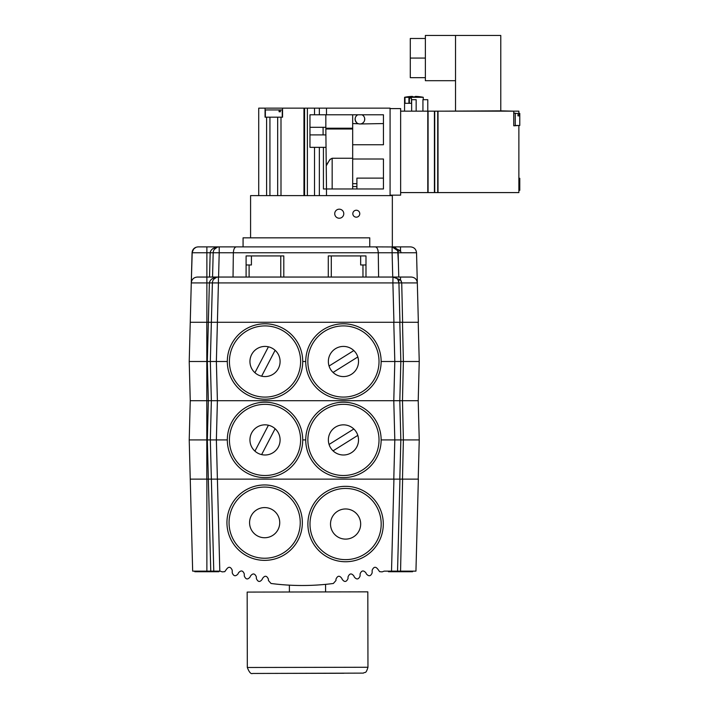 <?xml version="1.0" encoding="UTF-8"?>
<svg xmlns="http://www.w3.org/2000/svg" width="709" height="709" viewBox="0 0 709 709"><rect width="100%" height="100%" fill="white"/><g stroke="black" fill="none" stroke-linecap="round" stroke-linejoin="round"><path stroke-width="1.06" d="M388.452 571.126L388.452 571.729L412.585 571.729L412.585 571.126M399.991 479.133L418.354 479.133L415.944 571.126L384.234 571.126A241.228 241.149 -0 0 1 382.098 571.879L379.607 571.658L378.145 569.619C375.823 566.331 373.829 566.518 372.163 570.178L372.145 572.845C370.718 576.355 368.76 576.674 366.278 573.803L365.968 572.907C363.487 570.036 361.528 570.364 360.101 573.873L360.083 576.027C358.541 579.625 356.565 579.882 354.154 576.798L353.959 576.089C351.558 573.014 349.581 573.262 348.039 576.86L348.022 578.553C346.346 582.222 344.361 582.408 342.048 579.102L341.951 578.606C339.638 575.3 337.644 575.486 335.969 579.156L335.96 580.52L333.345 583.48A241.202 241.122 -0 0 1 271.033 583.48L268.419 580.52L268.41 579.156C266.735 575.486 264.749 575.3 262.436 578.606L262.339 579.102C260.026 582.408 258.032 582.222 256.357 578.553L256.348 576.86C254.806 573.262 252.829 573.014 250.419 576.089L250.224 576.798C247.813 579.882 245.846 579.625 244.304 576.027L244.277 573.873C242.85 570.364 240.9 570.036 238.419 572.907L238.1 573.803C235.627 576.674 233.669 576.355 232.242 572.845L232.215 570.178C230.549 566.518 228.555 566.331 226.242 569.619L224.78 571.658L222.28 571.879A241.228 241.149 0 0 1 220.153 571.126L192.662 571.126L189.223 439.917L210.334 439.917L211.362 400.709L217.397 400.709L216.369 439.917L210.334 439.917L211.362 479.133L217.397 479.133L219.808 571.126M290.327 585.209L289.52 585.164M289.396 591.891L289.387 585.164L291.408 585.262M305.933 585.474L307.928 585.43M319.254 584.898L321.292 584.739M323.783 584.535L325.422 584.376M325.502 584.367L324.678 584.446M324.483 584.464L322.728 584.624M321.266 584.748L320.548 584.801M307.617 585.439L306.102 585.466M292.188 585.288L290.468 585.217M306.465 585.466L304.064 585.492M303.381 585.492L302.539 585.501M301.697 585.501L300.917 585.492M300.784 585.492L300.173 585.492M302.105 585.501L302.752 585.501M294.864 585.386L296.858 585.439M302.016 585.501L299.916 585.492M299.623 585.483L297.975 585.466M297.718 585.457L294.882 585.386M443.763 111.153L500.776 110.852L500.776 35.45L425.365 35.45L425.365 38.481L410.289 38.481L410.289 77.662L425.365 77.662L425.365 58.067L410.289 58.067M425.365 58.067L425.365 38.481M455.532 80.693L425.365 80.693L425.365 77.662M455.532 110.852L455.532 35.45M500.776 110.852L513.139 111.153M356.53 122.586L355.209 120.211L355.191 118.173L355.209 120.211M330.359 159.1L327.319 163.504M303.966 113.422L304.569 113.422M411.193 97.736L409.403 98.471L409.837 97.736M409.403 97.284L404.582 97.284L404.555 103.31L409.385 103.31L409.385 98.64A0.904 0.904 0 0 1 410.289 97.736L409.403 98.471L409.403 97.284L423.255 97.284L423.255 99.694M250.578 237.834L250.578 195.613L392.343 195.613L392.343 246.883M390.083 195.161L400.638 195.161L400.638 108.592L390.083 108.592M356.804 115.461L356.06 116.241M358.577 123.783L352.674 123.561L352.674 114.778M325.839 147.348L309.966 147.348L309.966 114.778L383.445 114.778L383.445 144.751L352.674 144.751L352.674 159.002L383.445 159.002L383.445 188.975L326.494 188.975L326.494 195.613M359.809 123.978L383.445 123.561M363.212 115.62L363.85 116.356M364.665 118.306L364.63 120.184M363.779 122.037L362.778 123.029M357.877 114.778A4.83 4.83 0 0 0 356.131 122.143A4.83 4.83 0 0 0 363.699 122.143A4.83 4.83 0 0 0 361.953 114.778M352.674 123.561L352.674 144.751M352.674 188.975L352.674 159.002M309.966 127.292L325.839 127.292M352.674 128.214L325.839 128.214L325.839 114.778M307.378 195.613L307.378 108.14L326.494 108.14L326.494 114.778M390.083 195.613L390.083 108.14L326.494 108.14M352.674 158.249L332.078 158.258L329.676 159.8L326.494 165.401M323.091 127.292L323.091 134.896L325.839 134.896M323.428 147.348L323.428 188.975L326.494 188.975L325.839 129.003L352.674 129.003M352.674 183.675L356.902 183.675M323.091 134.896L309.966 134.896L323.091 134.896M307.378 108.14L304.569 108.14L304.569 195.613M383.445 178.119L356.902 178.119L356.902 188.975M303.966 162.698L304.569 162.698M303.966 141.056L304.569 141.056M303.966 182.186L304.569 182.186M279.107 111.756L280.383 111.756L279.107 111.756L279.107 109.948L282.253 109.948L282.253 117.189M280.383 111.756L280.383 109.948M265.361 117.189L265.361 109.948L279.107 109.948M280.994 195.613L280.994 117.189L282.554 117.189L282.554 108.14L265.06 108.14L265.06 117.189L277.68 117.189L277.68 195.613M280.994 117.189L277.68 117.189M269.934 117.189L269.934 195.613M266.611 117.189L266.611 195.613M265.06 108.14L258.723 108.14L258.723 195.613M282.554 108.14L303.966 108.14L303.966 195.613M411.645 111.153L411.645 99.694L416.165 99.694L416.165 111.153M400.638 192.591L427.784 192.591L427.784 99.694L422.936 99.694L422.936 111.153M410.83 97.771L410.591 97.736A0.904 0.904 0 0 1 411.495 98.64L411.495 103.31L409.385 103.31M427.784 111.153L400.638 111.153M428.085 192.591L428.085 111.153L434.413 111.153L434.413 192.591L428.085 192.591M434.714 192.591L434.714 111.153L437.719 111.153L437.719 192.591L434.714 192.591M517.969 115.877L517.969 114.592L517.969 115.877L519.777 115.877L519.777 113.422L515.248 113.422M519.777 115.877L519.777 125.484L515.248 125.484M517.969 114.592L519.777 114.592M513.741 113.121L515.248 113.121L515.248 125.785M518.873 113.422L518.873 111.153L513.741 111.153L513.741 125.785L518.873 125.484M518.873 125.785L518.873 192.591L438.02 192.591L438.02 111.153L513.741 111.153M518.873 180.724L519.777 180.724L519.777 179.439L518.873 179.439M519.777 180.724L519.777 190.331L518.873 190.331M518.873 178.269L519.777 178.269L519.777 179.439M408.933 97.204L408.933 103.31L408.933 97.204L404.582 97.284L404.555 111.153M415.412 96.716A48.301 34.156 -90 0 0 414.118 96.867L413.693 96.876A48.301 34.156 -90 0 0 412.399 96.716M404.804 97.239A48.558 48.558 0 0 1 412.399 96.397L412.399 96.903A48.061 48.061 0 0 1 415.412 96.903L415.412 96.397A48.558 48.558 0 0 1 423.255 97.284M275.11 350.29L261.621 376.195M254.93 372.712L268.419 346.807M329.056 366.039L353.826 350.565M357.823 356.964L333.053 372.438M334.001 397.997A37.701 37.701 0 0 1 333.372 325.165M331.165 370.258A15.084 15.084 0 0 1 341.995 346.488A15.084 15.084 0 0 1 357.168 367.758A15.084 15.084 0 0 1 331.165 370.258M312.749 383.392A37.701 37.701 0 0 0 377.746 377.135A37.701 37.701 0 0 0 339.833 323.969A37.701 37.701 0 0 0 312.749 383.392M392.981 277.051L392.892 282.918L398.928 282.918L399.956 322.285L393.929 322.285L402.482 322.285L403.386 361.501L381.141 361.501M227.314 361.501L210.334 361.501L211.362 322.285L190.251 322.285L189.223 361.501L210.334 361.501L211.362 400.709L190.251 400.709L189.223 361.501M305.739 361.501L302.725 361.501M281.42 395.454A37.701 37.701 0 0 1 233.846 340.293M263.5 346.497A15.084 15.084 0 0 1 278.77 367.687A15.084 15.084 0 0 1 252.785 370.32A15.084 15.084 0 0 1 263.5 346.497M261.222 323.986A37.701 37.701 0 0 0 234.431 383.542A37.701 37.701 0 0 0 299.402 376.966A37.701 37.701 0 0 0 261.222 323.986M418.213 322.285L419.241 361.501L418.213 400.709L402.482 400.709L403.386 439.917L394.807 439.917L393.787 400.709L217.397 400.709L216.369 361.501L213.143 361.501M419.241 361.501L403.386 361.501L402.482 400.709L399.814 400.709L402.482 400.709M399.814 322.285L400.842 361.501L399.814 400.709L400.842 439.917L399.814 479.133L217.397 479.133L216.369 439.917L227.314 439.917M393.787 322.285L394.807 361.501L393.787 400.709L399.814 400.709M206.877 571.126L206.877 479.133L211.362 479.133L213.772 571.126L210.759 571.126L207.32 439.917L208.349 400.709L207.32 361.501L209.377 282.918C210.059 279.364 213.072 277.405 218.425 277.051L392.892 277.051A6.035 6.035 0 0 1 398.928 282.918L397.979 279.833A3.013 1.427 147.4 0 0 400.523 279.833L401.719 282.918L401.134 280.746M397.979 279.833L397.394 279.062M397.324 278.992L396.836 278.513M396.163 278.008L395.436 277.609M400.523 277.051L392.892 277.051L400.523 279.833L400.523 277.051L411.291 277.051C414.88 277.379 416.892 279.337 417.326 282.918L401.719 282.918L402.615 322.285L399.956 322.285M395.533 277.653L396.127 277.99M216.396 277.396L213.932 279.062M206.877 322.285L206.877 282.918L191.279 282.918C191.714 279.337 193.725 277.379 197.315 277.051L206.877 277.051L206.877 282.918L218.425 282.918L217.397 322.285L211.362 322.285L212.399 282.794M209.536 277.051L210.174 252.758L206.877 252.758L206.877 277.051L218.425 277.051A6.035 6.035 0 0 0 212.399 282.918M398.928 282.918L401.719 282.918M392.742 277.051L392.104 252.758L398.139 252.758L398.768 277.051L398.139 252.758L401.046 252.758L400.523 250.702L401.046 252.758L416.537 252.758L418.354 322.285L402.615 322.285M212.549 277.051L213.187 252.758L219.214 252.758L218.576 277.051M218.425 277.051L218.425 282.918L392.892 282.918L393.929 322.285L217.397 322.285L216.369 361.501M210.174 252.758L213.187 252.758A6.035 6.035 0 0 1 219.214 246.883L236.425 246.883C234.644 247.078 233.616 249.036 233.35 252.758L219.214 252.758L219.214 246.883C213.861 247.246 210.848 249.205 210.174 252.758M192.547 250.569L192.068 252.758C192.502 249.178 194.514 247.219 198.103 246.883L206.877 246.883L206.877 252.758L192.068 252.758L191.279 282.918L192.228 251.553M378.597 277.051L378.278 252.758L233.35 252.758L233.031 277.051M193.796 248.691L192.077 252.626M395.507 247.937A6.035 6.035 0 0 1 397.714 250.702L392.104 246.883A6.035 6.035 0 0 1 398.139 252.758L397.714 250.702A3.013 1.037 158.4 0 0 400.523 250.702L392.104 246.883L410.502 246.883C414.091 247.219 416.103 249.178 416.537 252.758M213.232 252.182L213.187 252.732M214.313 249.4L217.211 247.228M392.263 246.883L392.547 246.9A6.035 6.035 0 0 0 392.104 246.883L392.104 252.758L378.278 252.758C378.003 249.036 376.975 247.078 375.203 246.883L393.016 246.954M395.09 247.68L397.581 250.374M398.369 261.807L397.714 250.702M394.585 247.414A6.035 6.035 0 0 0 394.08 247.219M193.158 249.462L195.914 247.299M217.184 247.237L214.721 248.894M236.425 246.883L375.203 246.883M193.132 249.497L192.6 250.445M206.877 246.883L219.214 246.883M369.752 246.883L369.752 237.834L243.072 237.834L243.072 246.883M246.094 264.98L246.094 255.931L251.42 255.931L251.42 264.98L246.094 264.98L246.094 277.051M283.795 277.051L283.795 255.931L251.42 255.931M360.651 255.931L365.986 255.931L365.986 264.98L360.651 264.98L360.651 255.931L328.285 255.931L328.285 277.051M365.986 277.051L365.986 264.98M275.11 428.706L261.621 454.611M254.93 451.128L268.419 425.232M329.056 444.463L353.826 428.989M357.823 435.379L333.053 450.853A15.084 15.084 0 0 0 357.823 435.379M381.025 442.877A37.701 37.701 0 0 1 379.944 449.364M370.328 466.345A37.701 37.701 0 0 1 359.667 473.949M327.806 474.224A37.701 37.701 0 0 1 322.081 470.989M331.165 448.673A15.084 15.084 0 0 1 341.995 424.913A15.084 15.084 0 0 1 357.168 446.174A15.084 15.084 0 0 1 331.165 448.673M312.749 461.816A37.701 37.701 0 0 0 377.746 455.559A37.701 37.701 0 0 0 339.833 402.393A37.701 37.701 0 0 0 312.749 461.816M393.787 479.133L394.807 439.917L381.141 439.917M305.739 439.917L302.725 439.917M268.817 477.432A37.701 37.701 0 0 1 262.241 477.52M231.072 456.312A37.701 37.701 0 0 1 228.741 450.171M263.5 424.913A15.084 15.084 0 0 1 278.77 446.112A15.084 15.084 0 0 1 252.785 448.735A15.084 15.084 0 0 1 263.5 424.913M261.222 402.411A37.701 37.701 0 0 0 234.431 461.967A37.701 37.701 0 0 0 299.402 455.391A37.701 37.701 0 0 0 261.222 402.411M418.213 400.709L419.241 439.917L403.386 439.917L402.482 479.133M213.143 439.917L216.369 439.917M206.877 479.133L190.251 479.133M391.519 571.126L393.929 479.133L399.956 479.133L397.545 571.126M247.317 667.488L247.166 592.086L367.82 591.847L367.962 667.258L247.317 667.488C249.196 672.274 250.959 674.268 252.608 673.461L363.416 673.116C365.082 671.583 365.755 674.569 367.962 667.258M330.518 523.641A15.084 15.084 0 0 1 353.472 511.18A15.084 15.084 0 0 1 352.79 537.289A15.084 15.084 0 0 1 330.518 523.641M331.777 559.117A37.701 37.701 0 0 1 340.019 486.746M307.901 523.047A37.701 37.701 0 0 0 363.584 557.168A37.701 37.701 0 0 0 365.286 491.886A37.701 37.701 0 0 0 307.901 523.047M249.577 522.267A15.084 15.084 0 0 1 272.531 509.798A15.084 15.084 0 0 1 271.848 535.915A15.084 15.084 0 0 1 249.577 522.267M263.659 560.349A37.701 37.701 0 0 1 259.077 485.373M226.96 521.673A37.701 37.701 0 0 0 282.643 555.794A37.701 37.701 0 0 0 284.344 490.513A37.701 37.701 0 0 0 226.96 521.673M398.431 571.126L399.397 571.126M213.772 571.126L211.362 479.133M402.615 479.133L400.558 571.126M356.299 210.236A3.465 3.465 0 0 0 353.295 215.439A3.465 3.465 0 0 0 359.303 215.439A3.465 3.465 0 0 0 356.299 210.236M339.257 209.182A4.52 4.52 0 0 0 335.339 215.97A4.52 4.52 0 0 0 343.174 215.97A4.52 4.52 0 0 0 339.257 209.182M194.815 571.126L194.815 571.729L218.948 571.729L218.948 571.126M319.351 108.14L319.351 114.778M314.521 108.14L314.521 114.778M314.521 147.348L314.521 195.613M332.166 158.249L332.166 188.975M319.351 147.348L319.351 195.613M352.674 186.564L356.902 186.564M303.966 116.737L304.569 116.737M303.966 178.872L304.569 178.872M404.99 97.204L404.99 103.31M314.468 382.169A35.592 35.592 0 0 1 340.036 326.069A35.592 35.592 0 0 1 375.823 376.257A35.592 35.592 0 0 1 314.468 382.169M261.435 326.087A35.592 35.592 0 0 1 297.479 376.098A35.592 35.592 0 0 1 236.141 382.311A35.592 35.592 0 0 1 261.435 326.087M206.806 322.285L206.806 479.133M400.523 246.883L400.523 250.702M249.107 277.051L249.107 264.98M280.773 255.931L280.773 277.051M331.298 277.051L331.298 255.931M362.964 264.98L362.964 277.051M314.468 460.584A35.592 35.592 0 0 1 340.036 404.493A35.592 35.592 0 0 1 375.823 454.682A35.592 35.592 0 0 1 314.468 460.584M261.435 404.511A35.592 35.592 0 0 1 297.479 454.522A35.592 35.592 0 0 1 236.141 460.726A35.592 35.592 0 0 1 261.435 404.511M343.936 673.258L267.266 673.408L343.936 673.258M310.01 523.1A35.592 35.592 0 0 1 364.187 493.686A35.592 35.592 0 0 1 362.574 555.315A35.592 35.592 0 0 1 310.01 523.1M229.069 521.727A35.592 35.592 0 0 1 283.245 492.312A35.592 35.592 0 0 1 281.633 553.933A35.592 35.592 0 0 1 229.069 521.727M213.054 280.33L213.569 279.497M213.843 279.16L216.546 277.343M217.06 277.201L217.53 277.113M191.279 282.918L190.251 322.285M192.13 252.085L192.369 251.057M190.251 400.709L189.223 439.917M418.213 479.133L419.241 439.917M325.591 591.82L325.573 584.367"/></g></svg>
